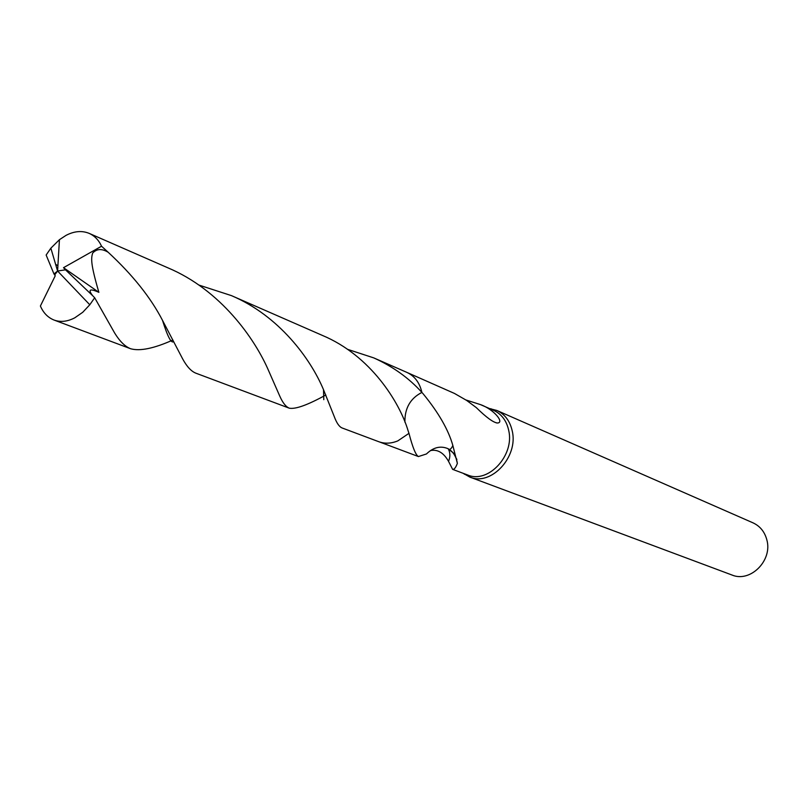 <?xml version="1.0" encoding="UTF-8"?>
<svg xmlns="http://www.w3.org/2000/svg" width="808" height="808" viewBox="0 0 808 808"><rect width="100%" height="100%" fill="white"/><g stroke="black" fill="none" stroke-linecap="round" stroke-linejoin="round"><path stroke-width="1.21" d="M463.216 473.326L469.812 477.074C491.001 486.426 518.524 456.924 512.262 431.078C510.05 421.109 504.909 414.231 496.839 410.464L489.496 408.555M404.909 422.17C404.656 408.282 410.323 398.364 421.897 392.425L423.331 394.041C438.623 412.757 448.46 429.917 452.854 445.511L457.358 463.398C455.742 467.65 454.167 469.64 452.631 469.367L467.579 474.963C488.093 484.032 514.757 455.439 508.707 430.411C506.566 420.736 501.586 414.07 493.769 410.424L480.518 404.626C493.577 409.161 504.737 422.564 497.566 423.008C493.577 422.725 486.477 417.584 476.266 407.575L466.63 400.425L454.46 393.435L407.545 372.7M469.812 477.074L731.866 574.973C750.329 582.962 772.892 560.388 766.802 539.714C764.62 531.725 760.035 526.109 753.016 522.847L496.839 410.464M452.631 469.367L448.541 461.348C443.653 452.733 437.623 449.137 430.462 450.571M457.358 463.398C456.328 456.661 453.308 451.803 448.288 448.844L447.905 448.632C440.451 445.561 433.3 447.329 426.462 453.965L418.423 456.55C415.797 455.197 412.646 447.45 408.969 433.33L408.05 430.593C399.667 402.485 370.761 355.601 322.321 335.391L231.401 295.607C279.073 315.807 310.575 358.701 323.513 389.709L334.29 416.665C336.673 423.069 339.279 426.836 342.107 427.967L378.73 441.693C384.79 443.885 391.163 443.612 397.839 440.875L408.969 433.341M456.874 459.469L453.45 453.056L447.895 448.632M465.883 399.95L480.518 404.626M92.698 295.728L65.488 269.821L57.59 271.023L50.854 248.177L46.147 255.025L53.964 273.952L57.59 271.023L89.789 304.767L94.677 297.768L92.698 295.728C87.769 289.456 89.829 288.325 98.879 292.334C90.567 263.933 91.001 258.409 92.668 253.086C96.687 248.713 101.858 248.44 108.191 252.278C132.613 274.882 150.712 297.566 162.499 320.342L182.659 358.914C186.89 366.67 191.324 371.438 195.96 373.215L289.345 408.202C285.881 406.848 282.659 402.738 279.659 395.859L268.852 371.256C254.894 338.481 220.402 289.85 167.842 267.801L89.223 233.401C94.698 235.906 98.798 240.178 101.545 246.218L108.191 252.278M50.854 248.177L59.439 239.683L66.034 235.37C74.275 231.088 82.002 230.431 89.223 233.401M325.816 395.011C307.757 404.959 295.607 409.353 289.345 408.202M172.892 340.017C154.096 348.44 140.037 351.359 130.694 348.763C125.119 346.622 119.766 341.37 114.645 333.007L94.677 297.768M89.789 304.767L82.739 312.282L74.78 317.817C67.428 321.645 60.509 322.382 54.045 320.049C47.874 317.554 43.319 312.878 40.4 306.01L55.237 275.801L54.065 273.983L57.59 271.023L59.439 239.683M347.309 349.248L373.73 357.883C392.86 366.519 408.919 378.033 421.907 392.425C410.333 398.344 404.667 408.242 404.899 422.14M421.907 392.425C419.625 382.659 414.615 375.983 406.848 372.377L373.73 357.883M198.748 285.012L231.401 295.607M55.621 264.357L57.903 265.691M65.488 269.821L63.509 267.68L98.879 292.334M63.509 267.68L101.545 246.218M463.711 473.508L464.469 474.266M379.447 441.946L418.423 456.55M448.288 448.844C450.298 452.743 450.379 456.914 448.541 461.348M452.854 445.511C451.218 449.076 449.662 450.167 448.177 448.773M496.243 422.867L497.566 423.008M489.981 408.767L491.052 408.757M54.045 320.049L130.694 348.763M173.629 341.501C171.377 343.834 167.66 336.784 162.499 320.342M323.513 389.709L323.786 399.677M57.59 271.023L54.661 274.973"/></g></svg>
